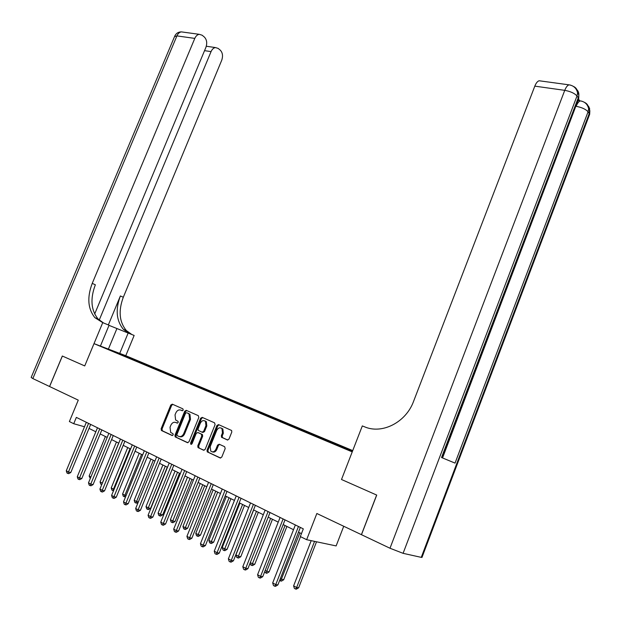 <?xml version="1.0" encoding="UTF-8"?>
<svg xmlns="http://www.w3.org/2000/svg" width="621" height="621" viewBox="0 0 621 621"><rect width="100%" height="100%" fill="white"/><g stroke="black" fill="none" stroke-linecap="round" stroke-linejoin="round"><path stroke-width="0.93" d="M183.226 410.093L182.9 408.851L172.296 404.162L170.775 405.039L161.111 428.785L161.561 430.57L172.095 435.492L173.174 434.886L173.034 433.753L170.674 432.418L170.022 427.248L170.829 425.253C172.064 422.769 173.701 421.838 175.751 422.459L177.125 423.087L178.204 422.474L178.08 421.364L175.627 419.975L175.029 414.906L175.836 412.911C177.07 410.427 178.716 409.487 180.765 410.093L182.147 410.706L183.226 410.093M227.348 439.978L228.986 439.078L231.788 432.076L231.617 430.493L218.553 424.601L216.939 425.501L207.018 450.194L207.235 451.847L220.152 457.964L221.79 457.072L225.182 448.595L224.655 446.709L219.205 444.217L217.583 445.11L215.906 449.286C214.447 451.917 212.739 452.507 210.767 451.071L210.201 446.654L216.737 430.376C218.258 427.683 220.005 427.116 221.992 428.676L222.465 432.938L221.371 435.655L221.557 437.269L227.55 440.041M94.679 313.985L205.893 47.421C207.352 43.097 206.824 39.635 204.325 37.019L202.143 35.218L199.248 34.318C197.354 34.636 195.871 35.995 194.792 38.401L176.915 35.894L32.843 378.569L49.556 386.51L62.317 356.019L84.728 365.932L62.364 356.043L49.602 386.534L78.269 400.149L69.381 421.55L73.728 423.716L76.352 417.39L303.312 528.867L300.316 536.544L306.65 539.696L336.132 545.921L343.731 526.266M422.094 557.115L421.263 557.363L403.091 553.327L389.996 548.242L361.476 534.697L376.722 495.077L341.503 479.497L376.652 495.046L361.414 534.665L316.85 513.497L306.65 539.696M389.996 548.242L564.745 90.348L534.813 86.14L413.563 401.376C405.948 422.381 382.163 434.428 364.69 426.868L362.315 425.921L341.503 479.497L352.231 451.878L94.004 343.63L125.776 355.701L134.144 335.441L109.017 325.365M103.552 322.974L98.048 318.969L94.889 317.673L102.737 322.648L84.728 365.932L94.004 343.63M198.805 417.467L198.316 415.659L186.253 410.334L184.709 411.218L174.967 435.243L175.176 436.873L187.41 442.657L188.986 441.779L198.805 417.467M202.198 417.374L214.571 422.839L215.083 424.679L205.171 449.332L203.572 450.209L197.998 447.531L197.781 445.886L201.786 435.934L201.297 434.095L197.812 432.511L196.228 433.396L192.068 443.704L190.771 444.178L190.624 443.029L200.614 418.267L202.198 417.374M124.456 355.429L132.692 358.713L124.456 355.429M352.728 450.598L125.776 355.701M119.038 353.954L352.379 451.49M118.991 353.722L107.022 348.707L132.149 358.713L131.473 359.163M136.884 361.43L137.21 360.63L132.149 358.713M137.21 360.63L352.666 450.753M352.643 450.823L349.708 449.751L352.588 450.955M89.028 428.405L95.836 431.781M100.198 433.939L107.185 437.401M111.586 439.583L118.766 443.138M123.199 445.335L130.581 448.991M135.052 451.203L142.636 454.96M147.146 457.196L154.939 461.054M159.488 463.313L167.499 467.279M172.087 469.554L180.323 473.629M184.949 475.927L193.418 480.118M198.091 482.432L206.793 486.748M211.505 489.076L220.463 493.516M225.213 495.868L234.428 500.433M239.232 502.808L248.71 507.504M253.554 509.903L263.304 514.739M268.194 517.161L278.239 522.137M283.168 524.582L293.508 529.697M298.491 532.166L301.457 533.633M73.728 423.716L84.487 426.774M221.48 437.168L222.504 437.634M198.464 447.788L198.619 447.399M349.243 450.171L349.708 449.751M119.993 354.35L120.226 353.722M182.458 410.753L181.177 410.233M176.03 422.552L177.482 423.134M172.817 404.395L171.652 405.342L162.003 429.064L162.446 430.842L172.491 435.538M186.766 410.551L185.578 411.513L175.852 435.515L176.317 437.324L187.891 442.734M186.618 412.693L185.524 413.307L176.969 434.428L177.117 435.569L178.763 436.377C180.827 437.029 182.489 436.097 183.746 433.582L189.607 419.082L189.048 414.052L187.379 412.949M179.492 436.602L179.64 436.648C181.712 437.3 183.374 436.369 184.623 433.854L183.746 433.582M187.488 412.988L189.925 414.339L190.484 419.369L184.623 433.854M204.061 450.287L198.278 447.733M198.479 432.721L202.469 434.591L202.663 436.206L198.658 446.15L199.155 447.997M202.687 417.591L201.483 418.554L191.501 443.293L191.54 444.302M205.939 425.626L205.473 421.395C203.541 419.92 201.841 420.502 200.366 423.134L198.083 428.785L198.278 430.392L202.058 432.193L203.657 431.308L205.939 425.626L206.809 425.913L206.335 421.682L204.814 420.859M202.26 432.255L202.927 432.472L204.519 431.587L203.657 431.308M206.809 425.913L204.519 431.587M221.262 428.071L222.854 428.956L223.319 433.217L222.233 435.934L222.419 437.541L227.783 440.064M212.351 451.871C214.191 452.53 215.666 451.754 216.768 449.55L215.906 449.286M219.617 444.403L218.445 445.373L216.768 449.55M219.027 424.811L217.8 425.789L207.895 450.45L208.4 452.321L220.649 458.042M105.399 436.516L89.129 476.059L90.891 477.006M90.293 478.465L89.129 476.059M88.555 423.382L68.457 471.976L66.276 470.788L86.342 422.296M90.674 424.422L70.794 472.511L68.457 471.976L67.821 473.443L66.944 472.961L66.276 470.788M70.794 472.511L68.752 473.652L67.821 473.443M116.461 441.997L100.066 481.935L102.279 483.122L118.696 443.099M101.766 484.59L100.726 484.077L100.066 481.935M101.611 484.559L102.364 483.138M127.724 447.578L111.221 487.927L113.48 489.138L130.006 448.704M113.519 490.737L111.881 490.093L111.221 487.927M112.789 490.574L113.48 489.138L114.109 489.278M139.22 453.268L122.593 494.029L124.891 495.271L141.541 454.417M125.69 496.544L125.062 496.901L123.261 496.218L122.593 494.029M124.184 496.715L124.891 495.271L126.102 495.535M99.74 428.878L79.496 477.968L77.276 476.765L97.489 427.768M101.852 429.911L81.832 478.496L79.496 477.968L78.836 479.443L77.951 478.962L77.276 476.765M81.832 478.496L79.775 479.653L78.836 479.443M111.151 434.483L90.759 484.093L88.492 482.859L108.854 433.349M113.255 435.515L93.08 484.605L90.759 484.093L90.076 485.575L89.168 485.079L88.492 482.859M93.08 484.605L91.008 485.777L90.076 485.575M122.795 440.196L102.248 490.334L99.927 489.076L120.443 439.047M124.883 441.228L104.561 490.838L102.248 490.334L101.541 491.816L100.618 491.312L99.927 489.076M104.561 490.838L102.473 492.018L101.541 491.816M150.934 459.074L134.19 500.262L136.535 501.52L153.302 460.246M138.188 502.296L136.682 503.157L135.805 502.971L134.866 502.467L134.19 500.262M135.805 502.971L136.535 501.52L138.343 501.908M134.664 446.033L113.969 496.699L111.601 495.418L132.273 444.853M136.752 447.05L116.274 497.196L113.969 496.699L113.239 498.197L112.3 497.677L111.601 495.418M116.274 497.196L114.163 498.391L113.239 498.197M102.737 322.648L109.071 325.225L100.416 346.06M99.213 320.11L211.055 51.621C212.126 49.214 213.593 47.864 215.456 47.569L218.157 48.415L220.253 50.146C222.644 52.661 223.133 56.037 221.713 60.276L123.307 297.257C118.262 310.787 119.271 321.888 126.335 330.543L131.815 334.494M128.857 333.283L123.377 329.332C116.306 320.653 115.312 309.522 120.381 295.953L108.341 324.93M32.843 378.569L31.166 377.452L174.509 36.662L176.915 35.894C177.986 33.518 179.469 32.183 181.363 31.881L183.195 32.129M119.729 353.403L128.167 333.003M94.889 317.673C87.833 308.808 86.948 297.374 92.234 283.386L194.792 38.401M98.048 318.969C90.992 310.12 90.092 298.724 95.355 284.783L92.234 283.386M577.965 100.61L579.471 100.757M579.711 100.796L578.71 99.376M534.813 86.14C536.055 83.059 537.491 81.266 539.121 80.761L540.619 80.971M570.621 85.147L569.022 84.844C567.423 85.372 566.003 87.204 564.745 90.348C570.505 91.396 574.596 93.282 577.002 95.999L578.267 97.792L441.531 457.53L455.046 463.111L588.071 111.796L589.663 114.303L589.143 115.685M162.881 464.989L146.013 506.612L148.411 507.9L150.593 508.358L167.266 467.163M150.593 508.358L148.528 509.538L147.658 509.36L165.302 466.192M147.658 509.36L146.696 508.84L146.013 506.612M146.781 451.979L125.923 503.196L123.517 501.884L144.336 450.784M148.854 452.996L128.229 503.678L125.923 503.196L125.178 504.702L124.216 504.174L123.517 501.884M128.229 503.678L126.102 504.896L125.178 504.702M175.068 471.028L158.083 513.093L160.521 514.405L162.694 514.848L179.492 473.218M162.694 514.848L160.614 516.043L159.744 515.872L177.536 472.255M159.744 515.872L158.766 515.345L158.083 513.093M159.147 458.057L138.134 509.833L135.673 508.49L156.655 456.831M161.212 459.066L140.424 510.299L138.134 509.833L137.365 511.339L136.379 510.804L135.673 508.49M140.424 510.299L138.281 511.525L137.365 511.339M187.511 477.192L170.395 519.707L172.886 521.042L175.044 521.477L191.967 479.396M175.044 521.477L172.948 522.688L172.087 522.517L190.026 478.434M172.087 522.517L171.085 521.982L170.395 519.707M171.769 464.252L150.6 516.602L148.085 515.236L169.222 463.002M173.818 465.261L152.882 517.06L150.6 516.602L149.808 518.124L148.799 517.572L148.085 515.236M152.882 517.06L150.717 518.302L149.808 518.124M200.195 483.48L182.954 526.453L185.5 527.819L187.651 528.238L204.697 485.707M187.651 528.238L185.539 529.465L184.678 529.302L202.764 484.753M184.678 529.302L183.661 528.75L182.954 526.453M184.662 470.586L163.323 523.519L160.761 522.129L182.062 469.313M186.696 471.587L165.597 523.961L163.323 523.519L162.508 525.048L161.483 524.489L160.761 522.129M165.597 523.961L163.416 525.219L162.508 525.048M213.15 489.891L195.778 533.346L198.378 534.735L200.521 535.139L217.684 492.142M200.521 535.139L198.386 536.381L197.532 536.226L215.774 491.195M197.532 536.226L196.492 535.667L195.778 533.346M197.827 477.052L176.325 530.582L173.701 529.162L195.173 475.748M199.846 478.046L178.584 531.009L176.325 530.582L175.487 532.119L174.431 531.545L173.701 529.162M178.584 531.009L176.387 532.282L175.487 532.119M226.378 496.443L208.873 540.379L211.528 541.799L213.655 542.187L230.95 498.71M213.655 542.187L211.505 543.445L210.651 543.29L229.056 497.77M210.651 543.29L209.595 542.723L208.873 540.379M211.272 483.658L189.607 537.802L186.929 536.342L208.563 482.323M213.282 484.644L191.858 538.213L189.607 537.802L188.737 539.338L187.666 538.756L186.929 536.342M191.858 538.213L189.638 539.502L188.737 539.338M239.877 503.134L222.248 547.559L224.957 549.011L227.069 549.383L244.495 505.424M227.069 549.383L224.903 550.656L224.057 550.509L242.617 504.485M224.057 550.509L222.97 549.927L222.248 547.559M225.019 490.404L203.183 545.176L200.443 543.685L222.24 489.045M227.007 491.382L205.411 545.572L203.183 545.176L202.283 546.721L201.188 546.123L200.443 543.685M205.411 545.572L203.176 546.876L202.283 546.721M253.671 509.965L235.91 554.895L238.674 556.385L240.769 556.734L258.328 512.271M240.769 556.734L238.588 558.031L237.742 557.883L256.465 511.347M237.742 557.883L236.64 557.293L235.91 554.895M239.062 497.305L217.055 552.713L214.253 551.192L236.228 495.915M241.033 498.275L219.275 553.094L217.055 552.713L216.124 554.266L215.006 553.66L214.253 551.192M219.275 553.094L217.016 554.413L216.124 554.266M250.294 562.618L252.693 563.907L254.773 564.248L272.456 519.272M254.773 564.248L252.568 565.552L251.73 565.42L270.616 518.356M251.73 565.42L250.605 564.815L250.092 563.138M253.415 504.353L231.237 560.421L228.373 558.869L250.519 502.932M255.363 505.315L233.442 560.779L231.237 560.421L230.282 561.982L229.133 561.361L228.373 558.869M233.442 560.779L231.159 562.121L230.282 561.982M265.128 570.59L269.079 571.925L286.902 526.429M269.079 571.925L266.851 573.245L266.029 573.121L285.078 525.521M266.029 573.121L264.655 571.794M268.093 511.564L245.737 568.3L242.811 566.709L265.128 510.113M270.026 512.511L247.926 568.642L245.737 568.3L244.752 569.868L243.579 569.232L242.811 566.709M247.926 568.642L245.629 570L244.752 569.868M280.304 578.741L283.696 579.766L300.525 536.645M283.696 579.766L281.453 581.109L280.638 580.992L299.858 532.841M280.638 580.992L279.636 580.449M283.106 518.939L260.572 576.366L257.583 574.736L280.079 517.448M285.016 519.878L262.737 576.684L260.572 576.366L259.555 577.934L258.359 577.282L257.583 574.736M262.737 576.684L260.424 578.058L259.555 577.934M311.199 540.658L293.609 585.882L296.628 587.505L298.647 587.792L316.524 541.784M298.647 587.792L296.388 589.15L295.58 589.034L296.628 587.505L314.56 541.372M295.58 589.034L294.37 588.39L293.609 585.882M298.46 526.484L275.755 584.609L272.689 582.948L295.363 524.962M300.347 527.408L277.897 584.904L275.755 584.609L274.699 586.193L273.473 585.525L272.689 582.948M277.897 584.904L275.561 586.309L274.699 586.193M181.635 410.388L180.765 410.093M176.628 422.746L175.751 422.459M162.446 430.842L161.561 430.57M162.003 429.064L161.111 428.785M171.652 405.342L170.775 405.039M176.317 437.324L175.433 437.052M175.852 435.515L174.967 435.243M185.578 411.513L184.709 411.218M190.484 419.369L189.607 419.082M188.955 413.64L188.085 413.345M198.658 446.15L197.781 445.886M202.663 436.206L201.786 435.934M202.167 434.374L201.297 434.095M198.681 432.783L197.812 432.511M191.501 443.293L190.624 443.029M201.483 418.554L200.614 418.267M222.753 437.797L221.891 437.518M222.233 435.934L221.371 435.655M223.319 433.217L222.465 432.938M218.445 445.373L217.583 445.11M208.4 452.321L207.53 452.057M207.895 450.45L207.018 450.194M217.8 425.789L216.939 425.501M120.381 295.953L123.307 297.257M211.055 51.621L204.55 50.65M108.396 349.095L116.927 328.532M421.263 557.363L589.267 113.496L589.639 108.667L588.685 106.525L587.047 104.848M573.299 86.35C576.141 87.631 577.577 89.851 577.608 93.018L577.002 95.999L403.091 553.327M442.548 457.949L575.814 106.269M442.222 457.817L578.694 98.685L578.865 94.827L578.12 100.191M539.121 80.761L569.022 84.844C573.726 85.62 576.591 88.345 577.608 93.018L578.865 94.827C578.881 92.312 577.918 90.348 575.977 88.935M576.164 106.323C581.799 107.386 585.774 109.211 588.071 111.796L588.661 108.885C587.699 104.351 584.928 101.689 580.348 100.889C578.803 101.386 577.406 103.202 576.164 106.323M581.83 101.176L578.112 100.563M584.415 102.325C587.202 103.606 588.615 105.795 588.661 108.885L589.849 110.6L589.663 114.303L421.954 557.472M162.213 430.671L161.32 430.4M176.061 437.145L175.176 436.873M189.925 414.339L189.048 414.052M198.867 447.795L197.998 447.531M202.469 434.591L201.6 434.32M191.369 444.357L190.771 444.178M206.335 421.682L205.473 421.395M222.419 437.541L221.557 437.269M222.854 428.956L221.992 428.676M208.105 452.111L207.235 451.847M123.377 329.332L126.335 330.543M215.456 47.569L206.304 46.241M199.248 34.318L181.363 31.881C178.297 31.912 176.085 33.324 174.726 36.119"/></g></svg>
